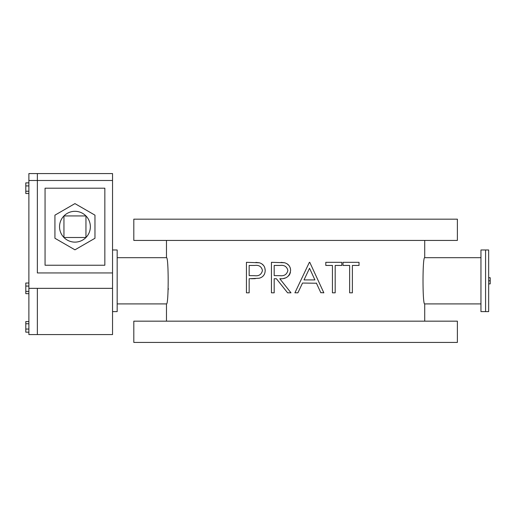<?xml version="1.0" encoding="UTF-8"?>
<svg xmlns="http://www.w3.org/2000/svg" width="516" height="516" viewBox="0 0 516 516"><rect width="100%" height="100%" fill="white"/><g stroke="black" fill="none" stroke-linecap="round" stroke-linejoin="round"><path stroke-width="0.77" d="M480.957 249.983L480.957 311.612L485.575 311.612L485.575 249.983L485.575 311.612L488.658 311.612L488.658 249.983L480.957 249.983M480.957 303.911L424.713 303.911C422.456 305.349 422.449 256.284 424.713 257.684L480.957 257.684M166.475 240.43L166.475 257.684C168.738 256.252 168.738 305.343 166.475 303.911L166.475 321.165M424.713 303.911L424.713 321.165M424.713 240.43L424.713 257.684M309.852 262.502L316.772 277.511M318.146 280.485L323.326 291.701M307.517 266.237L309.374 262.322L309.768 262.322L323.842 292.817L320.784 292.637M316.443 283.226L302.531 283.045L297.893 292.817L294.933 292.772M255.884 262.392L259.355 262.779C263.089 263.889 265.037 266.462 265.198 270.5C265.043 274.628 263.012 277.208 259.109 278.24L249.164 278.743L249.164 292.817L246.429 292.817L246.429 262.322L259.355 262.779M261.715 263.786L263.605 265.501M264.837 267.869L265.198 270.5M261.56 277.279L260.367 277.847M255.31 278.659L251.35 278.743M281.014 262.386L284.464 262.734C288.38 263.837 290.431 266.417 290.611 270.474C289.682 276.389 286.077 279.15 279.795 278.743L279.859 278.821M286.941 263.721L288.928 265.463M290.218 267.823L290.521 269.133M290.418 272.39L289.786 274.209M289.779 274.215L288.708 275.815M285.496 277.937L283.639 278.427M281.252 278.698L279.795 278.743L290.998 292.817L287.612 292.817L276.408 278.743L274.19 278.743L274.19 292.817L271.448 292.817L271.448 262.322L284.464 262.734M287.928 288.96L290.998 292.817M117.171 303.911L166.475 303.911M117.171 257.684L166.475 257.684M168.255 289.657L168.326 288.502M457.382 321.165L133.812 321.165L133.812 342.43L457.382 342.43L457.382 321.165M457.382 240.43L133.812 240.43L133.812 219.165L457.382 219.165L457.382 240.43M112.546 311.612L117.171 311.612L117.171 249.983L112.546 249.983M249.164 275.615L254.504 275.679C258.806 276.286 261.457 274.564 262.457 270.513C261.515 266.559 258.948 264.876 254.743 265.45L249.164 265.45L249.164 275.615L254.504 275.679C258.806 276.286 261.457 274.564 262.457 270.513M287.612 292.817L276.408 278.743M279.769 275.66C284.193 276.228 286.896 274.499 287.87 270.468C286.909 266.546 284.252 264.876 279.904 265.45L274.19 265.45L274.19 275.615L279.769 275.66C284.193 276.228 286.896 274.499 287.87 270.468M320.868 292.817L316.36 283.045M294.907 292.817L309.374 262.322M314.915 279.917L309.542 268.268L304.014 279.917L314.915 279.917L314.231 278.427M310.426 270.19L309.542 268.268L304.014 279.917M332.439 265.45L332.439 292.817L335.181 292.817L335.181 265.45L341.824 265.45L341.824 262.322L325.796 262.322L325.796 265.45L332.439 265.45M349.642 265.45L349.642 292.817L352.383 292.817L352.383 265.45L359.026 265.45L359.026 262.322L342.998 262.322L342.998 265.45L349.642 265.45M112.546 180.49L112.546 173.57L37.358 173.57L37.358 272.938L112.546 272.938L112.546 180.49L37.358 180.49L37.358 173.57L28.883 173.57L28.883 180.49L37.358 180.49M112.546 288.347L112.546 334.574L37.358 334.574L37.358 288.347L112.546 288.347L112.546 272.938M28.883 288.347L37.358 288.347L37.358 334.574L28.883 334.574L28.883 180.49M45.06 188.198L45.06 265.237L104.845 265.237L104.845 188.198L45.06 188.198M28.883 329.053L25.8 329.053L25.8 332.181L28.883 332.181M25.8 329.053L25.8 323.745L28.883 323.745M25.8 323.745L25.8 321.558L28.883 321.558M28.883 293.668L25.8 293.668L25.8 291.385L28.883 291.385M25.8 291.385L25.8 286.064L28.883 286.064M25.8 286.064L25.8 283.026L28.883 283.026M28.883 193.513L25.8 193.513L25.8 191.23L28.883 191.23M25.8 191.23L25.8 185.915L28.883 185.915M25.8 185.915L25.8 182.877L28.883 182.877M488.658 280.801L490.2 280.801L490.2 277.718L488.658 277.718M490.2 280.801L490.2 283.877L488.658 283.877M94.97 238.269L94.97 215.159L74.949 203.607L54.935 215.159L54.935 238.269L74.949 249.828L94.97 238.269M90.358 226.718A15.409 15.409 0 0 0 63.945 215.933A15.409 15.409 0 0 0 63.945 237.502A15.409 15.409 0 0 0 90.358 226.718M85.953 215.933L63.945 215.933L63.945 237.502L85.953 237.502L85.953 215.933"/></g></svg>
